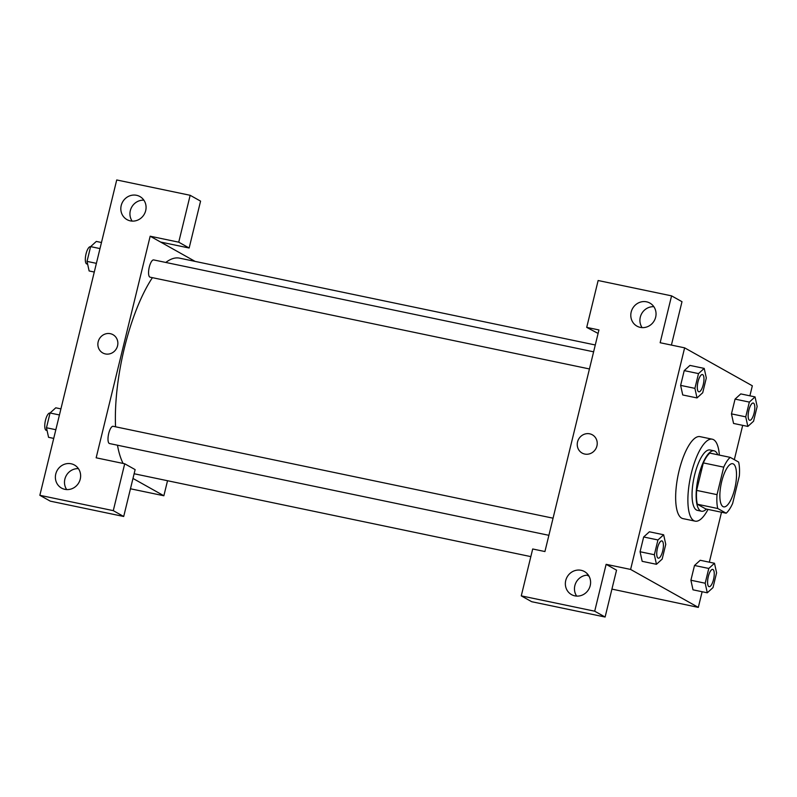 <?xml version="1.0" encoding="UTF-8"?>
<svg xmlns="http://www.w3.org/2000/svg" width="797" height="797" viewBox="0 0 797 797"><rect width="100%" height="100%" fill="white"/><g stroke="black" fill="none" stroke-linecap="round" stroke-linejoin="round"><path stroke-width="1.2" d="M722.999 506.593A22.037 7.153 -78.2 0 1 721.424 482.723A22.037 7.153 -78.2 0 1 732.692 463.715A22.037 7.153 -78.2 0 1 735.193 486.748A22.037 7.153 -78.2 0 1 723.686 506.852A22.037 7.153 -78.2 0 1 722.999 506.593M732.652 503.415L739.347 475.919A30.017 9.753 -78.2 0 0 738.62 462.071L730.221 457.368A30.017 9.753 -78.2 0 0 723.726 467.162L717.021 494.648A30.017 9.753 -78.2 0 0 717.758 508.506L726.157 513.208A30.017 9.753 -78.2 0 0 732.652 503.415M723.726 467.162L703.323 462.898L696.628 490.394L717.021 494.648M717.758 508.506L697.355 504.242L705.753 508.944L726.157 513.208M697.355 504.242A30.017 9.753 -78.2 0 1 696.628 490.394M703.323 462.898A30.017 9.753 -78.2 0 1 709.818 453.104L730.221 457.368M717.748 454.758A30.844 10.022 101.8 0 0 714.092 450.833A30.844 10.022 101.8 0 0 698.67 475.919A30.844 10.022 101.8 0 0 701.48 511.226A30.844 10.022 101.8 0 0 706.401 509.084M701.48 511.226L697.405 510.369A30.844 10.022 -78.2 0 1 696.439 510A30.844 10.022 -78.2 0 1 694.595 475.062A30.844 10.022 -78.2 0 1 710.017 449.976L714.092 450.833M708.005 509.422A41.862 13.599 -78.2 0 1 695.153 521.148A41.862 13.599 -78.2 0 1 693.838 520.66A41.862 13.599 -78.2 0 1 690.85 475.311A41.862 13.599 -78.2 0 1 712.269 439.197A41.862 13.599 -78.2 0 1 719.352 455.097M695.153 521.148L682.909 518.598A41.862 13.599 -78.2 0 1 681.604 518.1A41.862 13.599 -78.2 0 1 678.616 472.751A41.862 13.599 -78.2 0 1 700.025 436.636L712.269 439.197M649.386 531.798L643.667 536.979L640.071 551.743L642.173 561.327L656.459 564.296L662.158 559.105L665.764 544.341L663.652 534.777L657.943 539.967L654.347 554.732L656.459 564.296M714.491 563.27L700.214 560.271L694.506 565.481L690.899 580.236L693.001 589.83L707.288 592.799L712.996 587.598L716.593 572.844L714.491 563.27L708.782 568.46L705.186 583.225L707.288 592.799M694.904 388.358L680.628 385.379L684.224 370.615L680.628 385.379L682.73 394.963L697.016 397.932L702.715 392.742L706.311 377.977L704.209 368.403L698.501 373.594L694.904 388.358L697.016 397.932M689.933 365.425L684.224 370.615L689.933 365.405L704.209 368.403M749.887 395.82L752.338 385.798L684.623 347.841L630.606 569.437L698.311 607.394L702.137 591.723M709.33 562.194L721.514 512.242M734.326 459.67L742.694 425.349M755.048 396.896L749.339 402.096L745.743 416.851L747.845 426.425L753.554 421.234L757.15 406.47L755.048 396.896L740.772 393.907L735.063 399.108L731.457 413.872L733.559 423.456M671.413 345.081L681.993 301.694L671.572 295.856L660.145 342.73L684.623 347.841M598.099 333.435L586.712 327.388L598.139 280.514L671.572 295.856M653.849 306.696A13.22 12.443 -60.7 0 0 641.685 313.629A13.22 12.443 -60.7 0 0 642.113 327.627M640.31 327.388A13.22 12.443 -60.7 0 0 655.084 318.969A13.22 12.443 -60.7 0 0 649.884 303.069A13.22 12.443 -60.7 0 0 632.569 308.519A13.22 12.443 -60.7 0 0 636.952 326.132A13.22 12.443 -60.7 0 0 640.31 327.388M630.606 569.437L606.128 564.326L616.539 570.164L605.112 617.037L531.679 601.705L521.268 595.867L532.695 548.984L544.929 551.544L598.946 329.948L586.712 327.388M611.927 589.103L698.311 607.394M587.07 575.165L589.093 576.301M588.395 575.165A13.22 12.443 -60.7 0 0 576.241 582.109A13.22 12.443 -60.7 0 0 576.669 596.096M574.856 595.857A13.22 12.443 -60.7 0 0 589.641 587.439A13.22 12.443 -60.7 0 0 584.44 571.549A13.22 12.443 -60.7 0 0 567.125 576.998A13.22 12.443 -60.7 0 0 571.509 594.612A13.22 12.443 -60.7 0 0 574.856 595.857M606.128 564.326L594.701 611.199L521.268 595.867M605.112 617.037L594.701 611.199M592.36 434.813A10.471 9.843 -60.7 0 0 577.546 441.917A10.471 9.843 119.3 0 1 592.35 434.813A10.471 9.843 119.3 0 1 595.827 448.751A10.471 9.843 119.3 0 1 582.119 453.065A10.471 9.843 119.3 0 1 577.546 441.917A10.471 9.843 -60.7 0 0 582.119 453.075M123.117 463.436A110.165 35.785 -78.2 0 1 117.478 445.214M115.555 426.803A110.165 35.785 -78.2 0 1 152.416 277.665M165.796 262.452A110.165 35.785 -78.2 0 1 179.544 258.148L595.289 344.981M530.832 556.615L134.494 473.826A110.165 35.785 -78.2 0 1 134.125 473.747M589.441 368.951L150.075 277.177A8.817 2.859 -78.2 0 1 149.806 277.077A8.817 2.859 -78.2 0 1 149.178 267.533A8.817 2.859 -78.2 0 1 153.682 259.922L593.616 351.816M548.884 535.315L109.518 443.55A8.817 2.859 -78.2 0 1 109.249 443.441A8.817 2.859 -78.2 0 1 108.621 433.897A8.817 2.859 -78.2 0 1 113.124 426.295L553.058 518.189M96.158 457.807L150.175 236.211L178.737 242.178L190.164 195.295L116.721 179.963L39.85 495.306L113.284 510.648L124.711 463.774L96.158 457.807M132.979 478.449L163.863 495.764L167.529 480.73M195.106 261.396L150.175 236.211M105.403 353.938A10.471 9.843 119.3 0 1 102.753 352.941A10.471 9.843 119.3 0 1 99.276 338.994A10.471 9.843 119.3 0 1 112.985 334.68A10.471 9.843 119.3 0 1 117.099 347.263A10.471 9.843 119.3 0 1 105.403 353.938M130.329 220.869A13.22 12.443 119.3 0 1 126.982 219.613A13.22 12.443 119.3 0 1 122.599 202A13.22 12.443 119.3 0 1 139.913 196.55A13.22 12.443 119.3 0 1 145.114 212.45A13.22 12.443 119.3 0 1 130.329 220.869M64.886 489.338A13.22 12.443 119.3 0 1 61.538 488.093A13.22 12.443 119.3 0 1 57.155 470.479A13.22 12.443 119.3 0 1 74.47 465.03A13.22 12.443 119.3 0 1 79.67 480.92A13.22 12.443 119.3 0 1 64.886 489.338M112.985 334.68A10.471 9.843 -60.7 0 0 99.276 338.994A10.471 9.843 -60.7 0 0 102.753 352.941M143.868 200.177A13.22 12.443 -60.7 0 0 131.714 207.11A13.22 12.443 -60.7 0 0 132.143 221.108M78.425 468.646A13.22 12.443 -60.7 0 0 66.271 475.59A13.22 12.443 -60.7 0 0 66.689 489.577M124.711 463.774L135.131 469.612L123.704 516.486L50.271 501.144L39.85 495.306M123.704 516.486L113.284 510.648M160.595 242.049L189.148 248.016L200.575 201.133L190.164 195.295M189.148 248.016L178.737 242.178M130.459 488.78L163.863 495.764M60.921 408.881L55.77 407.805L50.062 412.995L46.465 427.76L48.567 437.324L53.718 438.4M50.062 412.995L59.436 414.958M46.465 427.76L55.84 429.713M47.063 430.5L46.286 430.34A8.817 2.859 -78.2 0 1 46.007 430.241A8.817 2.859 -78.2 0 1 45.379 420.686A8.817 2.859 -78.2 0 1 49.892 413.085L50.032 413.115M101.478 242.507L96.317 241.431L90.619 246.622L87.022 261.386L89.125 270.96L94.275 272.036M90.619 246.622L99.994 248.584M87.022 261.386L96.397 263.349M87.62 264.136L86.843 263.976A8.817 2.859 -78.2 0 1 86.564 263.867A8.817 2.859 -78.2 0 1 85.937 254.323A8.817 2.859 -78.2 0 1 90.45 246.721L90.589 246.751M709.121 586.662L709.091 586.662A8.817 2.859 -78.2 0 1 709.091 586.662A8.817 2.859 -78.2 0 1 708.812 586.552A8.817 2.859 -78.2 0 1 708.184 577.008A8.817 2.859 -78.2 0 1 712.687 569.407A8.817 2.859 -78.2 0 1 712.707 569.407A8.817 2.859 -78.2 0 1 713.723 578.622A8.817 2.859 -78.2 0 1 709.121 586.662A8.817 2.859 -78.2 0 1 708.842 586.562A8.817 2.859 -78.2 0 1 708.214 577.018A8.817 2.859 -78.2 0 1 712.727 569.407L712.687 569.407M705.186 583.225L690.899 580.236L694.506 565.481L708.782 568.46M690.899 580.236L693.011 589.81M749.638 420.288L749.678 420.298A8.817 2.859 -78.2 0 1 749.399 420.188A8.817 2.859 -78.2 0 1 748.742 410.644A8.817 2.859 -78.2 0 1 753.245 403.033A8.817 2.859 -78.2 0 1 753.265 403.043A8.817 2.859 -78.2 0 1 754.281 412.258A8.817 2.859 -78.2 0 1 749.678 420.298A8.817 2.859 -78.2 0 1 749.638 420.288A8.817 2.859 -78.2 0 1 749.369 420.188A8.817 2.859 -78.2 0 1 748.772 410.644A8.817 2.859 -78.2 0 1 753.275 403.043L753.275 403.043M745.743 416.851L731.457 413.872L735.063 399.108L749.339 402.096M731.457 413.872L733.569 423.446L747.845 426.425M657.973 558.059A8.817 2.859 -78.2 0 1 657.346 548.515A8.817 2.859 -78.2 0 1 661.859 540.914A8.817 2.859 -78.2 0 1 661.869 540.914L661.889 540.914A8.817 2.859 -78.2 0 1 662.885 550.129A8.817 2.859 -78.2 0 1 658.282 558.169A8.817 2.859 -78.2 0 1 658.252 558.159A8.817 2.859 -78.2 0 1 657.973 558.059M649.376 531.788L663.652 534.777M654.347 554.732L640.071 551.743L643.667 536.979L657.943 539.967M640.071 551.743L642.173 561.317M658.252 558.159L658.282 558.169A8.817 2.859 -78.2 0 1 658.013 558.069A8.817 2.859 -78.2 0 1 657.376 548.515A8.817 2.859 -78.2 0 1 661.889 540.914M698.839 391.805L698.81 391.795A8.817 2.859 -78.2 0 1 698.81 391.795A8.817 2.859 -78.2 0 1 698.531 391.696A8.817 2.859 -78.2 0 1 697.903 382.142A8.817 2.859 -78.2 0 1 702.416 374.54A8.817 2.859 -78.2 0 1 702.426 374.54L702.446 374.55A8.817 2.859 -78.2 0 1 703.442 383.755A8.817 2.859 -78.2 0 1 698.839 391.805A8.817 2.859 -78.2 0 1 698.561 391.696A8.817 2.859 -78.2 0 1 697.933 382.152A8.817 2.859 -78.2 0 1 702.446 374.55M684.224 370.615L698.501 373.594"/></g></svg>
